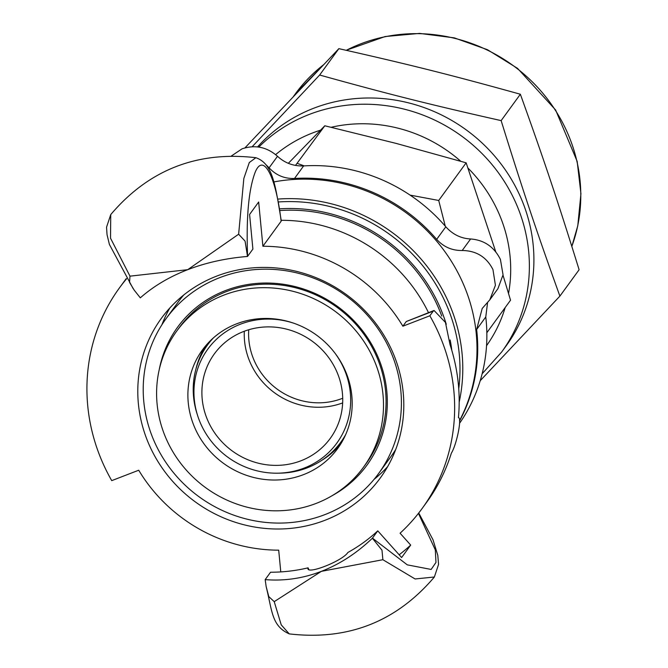 <?xml version="1.0" encoding="UTF-8"?>
<svg xmlns="http://www.w3.org/2000/svg" width="668" height="668" viewBox="0 0 668 668"><rect width="100%" height="100%" fill="white"/><g stroke="black" fill="none" stroke-linecap="round" stroke-linejoin="round"><path stroke-width="1" d="M429.841 315.789L402.871 326.201L406.278 321.525L433.248 311.121L429.841 315.789A187.257 177.27 -143.9 0 1 422.143 508.482A187.257 177.27 -143.9 0 1 400.082 533.214L410.695 545.088L401.618 557.538L377.762 530.851A167.351 158.425 36.1 0 1 347.869 552.486C342.35 561.22 305.126 575.591 308.073 567.842L308.716 569.286M281.27 220.741C275.425 186.197 273.212 163.702 255.869 157.706L249.289 162.549L243.845 178.448L238.635 234.218L245.072 241.123L247.519 256.454L252.896 249.081L249.59 214.47L258.666 202.012L262.891 246.25L281.128 221.217L281.003 220.298M410.695 545.088A203.214 192.376 36.1 0 1 399.163 554.791M308.065 568.668L308.073 567.842A167.351 158.425 36.1 0 1 270.548 572.242L265.179 579.615C284.292 581.168 303.03 578.413 321.391 571.34C339.72 564.251 356.712 553.213 372.385 538.233L381.996 550.198L382.873 559.709L321.391 571.34L274.222 601.651L268.786 596.599L266.156 586.571L265.179 579.615M126.536 278.848A187.274 177.287 -143.9 0 0 119.438 287.916A187.274 177.287 -143.9 0 0 111.731 480.634L138.719 470.222A157.389 148.997 36.1 0 0 278.698 550.165L280.777 571.908M422.143 508.482L426.677 502.261A187.257 177.27 -143.9 0 0 451.326 453.255C456.77 444.42 462.147 417.533 458.44 417.642A187.257 177.27 -143.9 0 0 450.015 344.613L445.431 322.419L434.058 310.478L433.248 311.121M377.762 530.851L372.385 538.233M406.278 321.525L434.058 310.478M119.438 287.916L123.972 281.696A187.274 177.287 36.1 0 1 126.336 278.539M247.519 256.454C225.993 258.224 206.053 262.624 187.708 269.68C169.363 276.786 153.565 286.18 140.313 297.836L134.193 290.129L129.567 282.447L129.976 276.16L110.529 238.209L110.746 214.587L106.546 227.204L107.039 234.668L109.41 244.463L133.191 288.71M129.976 276.16L187.708 269.68L238.635 234.218M262.891 246.25A157.389 148.997 36.1 0 1 402.871 326.201M324.907 520.314A135.479 128.248 36.1 0 1 168.461 476.401A135.479 128.248 36.1 0 1 161.305 318.427A135.479 128.248 36.1 0 1 216.691 276.109A135.479 128.248 36.1 0 1 373.136 320.014A135.479 128.248 36.1 0 1 380.292 477.987A135.479 128.248 36.1 0 1 324.907 520.314M428.48 312.624A157.389 148.997 -143.9 0 0 281.211 220.306M382.873 559.709L415.112 578.972L434.367 577.002M266.156 586.571C272.319 611.512 271.709 626.008 289.236 633.882L281.228 624.847L274.231 601.684M169.847 307.973A135.479 128.248 -143.9 0 0 161.898 324.765M374.08 479.365A135.479 128.248 -143.9 0 0 387.624 466.648M231.337 156.02L242.133 148.789C255.201 144.53 266.991 147.027 277.504 156.287C284.852 163.076 293.561 166.29 303.631 165.923A167.351 158.425 36.1 0 1 445.815 226.803C452.695 234.426 460.953 238.484 470.606 238.969C484.116 240.004 494.044 246.801 500.399 259.368L503.054 274.807L497.919 288.693L489.778 299.874L495.422 285.278L492.959 269.58C486.588 257.046 476.334 250.684 462.206 250.5C452.086 250.65 443.577 246.935 436.672 239.353A167.351 158.425 -143.9 0 0 294.496 178.473C284.443 178.799 275.984 175.25 269.095 167.818L266.265 165.013M487.582 302.554L485.77 316.974A167.351 158.425 36.1 0 1 459.567 423.278M459.542 420.999A167.351 158.425 -143.9 0 0 476.635 329.516L482.204 308.466L489.769 299.874M278.406 201.961A164.963 156.162 36.1 0 1 445.982 303.731A164.963 156.162 36.1 0 1 458.741 388.784M279.583 208.842A157.79 149.373 36.1 0 1 439.544 306.22A157.79 149.373 36.1 0 1 446.282 324.322M450.165 339.962A157.79 149.373 36.1 0 1 451.818 350.424M279.85 210.554A155.402 147.11 36.1 0 1 437.857 306.42A155.402 147.11 36.1 0 1 441.748 316.056M273.696 181.963A167.351 158.425 36.1 0 1 462.799 282.773A167.351 158.425 36.1 0 1 459.517 420.673M277.855 199.081A167.351 158.425 36.1 0 1 448.579 302.287A167.351 158.425 36.1 0 1 459.192 402.053M395.74 449.43A131.496 124.482 36.1 0 1 390.68 456.962L378.581 473.57A131.496 124.482 36.1 0 1 324.823 514.644A131.496 124.482 36.1 0 1 172.979 472.025A131.496 124.482 36.1 0 1 166.04 318.694A131.496 124.482 36.1 0 1 219.797 277.621A131.496 124.482 36.1 0 1 371.642 320.239A131.496 124.482 36.1 0 1 378.581 473.57M166.04 318.694L178.139 302.095A131.496 124.482 36.1 0 1 183.758 294.972M159.26 369.521A117.151 110.896 36.1 0 1 225.525 290.547A117.151 110.896 36.1 0 1 374.13 348.821A117.151 110.896 36.1 0 1 332.28 495.589M176.653 331.194L179.224 327.671A115.556 109.393 36.1 0 1 226.46 291.574A115.556 109.393 36.1 0 1 359.902 329.023A115.556 109.393 36.1 0 1 366.006 463.767L363.434 467.299A115.556 109.393 -143.9 0 0 376.368 443.577A115.556 109.393 -143.9 0 0 322.444 303.113A115.556 109.393 -143.9 0 0 176.653 331.194A115.556 109.393 -143.9 0 0 163.718 354.917A115.556 109.393 -143.9 0 0 217.634 495.372A115.556 109.393 -143.9 0 0 363.434 467.299M205.577 345.924A83.675 79.216 -143.9 0 0 196 368.87M321.642 460.419A83.675 79.216 -143.9 0 0 340.555 444.27M344.763 436.613A82.481 78.081 36.1 0 1 342.751 439.519L340.864 442.116A82.481 78.081 36.1 0 1 307.146 467.876A82.481 78.081 36.1 0 1 279.124 473.169L277.078 473.186A79.809 75.551 36.1 0 1 197.503 415.204A79.809 75.551 36.1 0 1 240.43 324.197A79.809 75.551 36.1 0 1 293.761 323.22M197.503 415.204L196.885 413.25A82.481 78.081 36.1 0 1 207.539 344.964L209.426 342.367A82.481 78.081 36.1 0 1 211.572 339.569M207.539 344.964A82.481 78.081 36.1 0 1 213.334 337.966M345.757 434.45A82.481 78.081 36.1 0 1 340.864 442.116M335.144 353.372A79.809 75.551 36.1 0 1 304.19 468.068A79.809 75.551 36.1 0 1 277.078 473.186M243.661 331.487A71.727 67.894 36.1 0 1 326.485 354.733A71.727 67.894 36.1 0 1 330.276 438.367A71.727 67.894 36.1 0 1 300.959 460.778A71.727 67.894 36.1 0 1 218.127 437.532A71.727 67.894 36.1 0 1 214.344 353.898A71.727 67.894 36.1 0 1 243.661 331.487M342.659 402.904A71.727 67.894 36.1 0 1 244.313 331.244M342.717 398.245A67.735 64.128 36.1 0 1 342.15 398.47A67.735 64.128 36.1 0 1 248.73 329.767M298.713 325.107A83.675 79.216 36.1 0 1 337.666 448.52A83.675 79.216 36.1 0 1 223.396 463.266A83.675 79.216 36.1 0 1 202.412 349.965A83.675 79.216 36.1 0 1 298.713 325.107M295.481 165.439L324.807 125.784L288.325 163.326M495.748 251.786L466.147 162.825L396.141 143.403L324.807 125.784M486.838 332.731L510.536 300.199L503.012 275.224M410.069 195.106L438.717 200.467L445.28 226.193M438.717 200.467L466.147 162.825M297.385 163.426L304.282 165.889M252.178 146.709L319.646 75.025L338.868 48.655L244.981 147.845M319.646 75.025C387.908 94.021 430.601 104.742 501.142 120.616C522.468 189.286 536.287 230.569 559.893 296.116L480.217 380.702M559.893 296.116L579.114 269.747C557.788 201.068 543.961 159.786 520.355 94.238C452.094 75.242 409.4 64.52 338.868 48.655M501.142 120.616L520.355 94.238M482.146 373.771L501.701 351.961L506.244 345.74A159.385 150.884 -143.9 0 0 408.641 102.889A159.385 150.884 -143.9 0 0 257.581 146.902M418.435 513.383L435.319 549.923L435.97 562.439L431.144 569.445L407.288 564.852L372.46 538.132M247.594 256.362C246.116 217.509 248.638 189.47 255.168 172.261C263.417 152.053 275.942 176.653 281.128 221.217M303.631 165.923L294.496 178.473M277.504 156.287L269.095 167.818M485.77 316.974L476.635 329.516M470.606 238.969L462.206 250.5M445.815 226.803L436.672 239.353M501.701 351.961A159.385 150.884 -143.9 0 0 526.234 296.617A159.385 150.884 -143.9 0 0 404.098 109.118A159.385 150.884 -143.9 0 0 258.792 147.069M275.634 154.625A143.445 135.796 36.1 0 1 320.523 130.177M331.178 127.279A143.445 135.796 36.1 0 1 460.753 161.264M467.967 168.052A143.445 135.796 36.1 0 1 508.54 293.511M505.167 307.572A143.445 135.796 36.1 0 1 486.546 345.698M293.427 96.509L295.49 93.67A159.385 150.884 36.1 0 1 323.446 64.863M346.283 50.317A159.385 150.884 36.1 0 1 455.526 38.544A159.385 150.884 36.1 0 1 577.653 226.043A159.385 150.884 36.1 0 1 571.825 246.375M110.738 214.587C148.772 169.822 197.152 150.868 255.877 157.706M289.236 633.89C347.961 640.729 396.333 621.766 434.367 577.01L438.567 564.376L437.79 555.3L433.006 539.777L418.736 512.991M295.49 93.67L323.596 64.704M346.158 50.292L385.152 36.54L419.613 33.4L454.29 37.867L487.473 49.716L517.541 68.353L555.617 109.978L577.169 161.389L580.935 193.695L577.787 225.751L571.841 246.425"/></g></svg>
